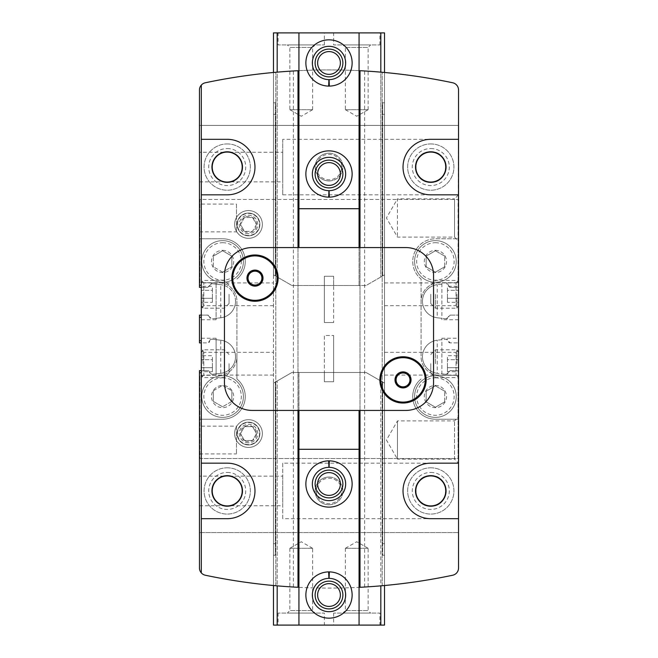<?xml version="1.0" encoding="UTF-8"?>
<svg xmlns="http://www.w3.org/2000/svg" width="658" height="658" viewBox="0 0 658 658"><rect width="100%" height="100%" fill="white"/><g stroke="black" fill="none" stroke-linecap="round" stroke-linejoin="round"><path stroke-width="0.49" stroke-dasharray="3.29 2.47" d="M384.519 72.479L384.519 585.521L382.208 585.727L384.519 585.521L384.519 72.479L382.208 72.273L384.519 72.479L384.519 274.871L384.519 32.9L380.817 32.9L380.817 277.01L366.087 285.506L333.622 285.506L333.622 276.261L333.622 322.519L333.622 276.261L324.378 276.261L324.378 322.519L333.622 322.519L324.378 322.519L324.378 276.261L333.622 276.261L324.378 276.261L333.622 276.261L333.622 285.506L291.913 285.506L273.481 274.871L277.183 277.01L277.183 32.9L273.481 32.9L273.481 274.871L273.481 102.763L273.481 274.871L275.332 275.941L273.481 274.871L273.481 72.479L275.792 72.273A601.453 601.453 0 0 1 293.378 70.965L298 70.71L298 587.29L293.378 587.035A601.453 601.453 0 0 1 275.792 585.727A601.453 601.453 0 0 0 382.208 585.727A601.453 601.453 0 0 1 364.622 587.035L360 587.29L360 70.71L364.622 70.965A601.453 601.453 0 0 1 382.208 72.273A601.453 601.453 0 0 0 275.792 72.273L273.481 72.479L273.481 585.521L275.792 585.727L273.481 585.521L273.481 72.479M222.667 385.448L231.846 390.745L222.667 385.448A11.104 11.104 0 0 1 232.192 402.12A11.104 11.104 0 0 1 212.986 402.12A11.104 11.104 0 0 1 222.511 385.448L213.34 390.745L213.34 401.429L213.34 390.745M231.846 401.429L222.585 406.767L231.846 401.429L231.846 390.745L231.846 401.429M222.593 406.767L213.332 401.429M213.332 390.745L222.511 385.448M222.593 272.141L213.332 266.794M213.34 266.794L213.34 256.11L213.34 266.794L222.585 272.141L231.846 266.794L222.585 272.141M213.332 256.11L222.593 250.764L231.846 256.11L231.846 266.794L231.846 256.11L222.585 250.764L213.34 256.11M222.585 250.353A11.104 11.104 0 0 1 232.208 267A11.104 11.104 0 0 1 212.97 267A11.104 11.104 0 0 1 222.585 250.353M435.415 407.236L426.154 401.89L426.154 391.206L435.415 385.859L426.154 391.206L426.154 401.89L435.415 407.236L444.66 401.89L444.66 391.206L444.66 401.89M435.415 385.44A11.104 11.104 0 0 1 445.03 402.104A11.104 11.104 0 0 1 425.792 402.104A11.104 11.104 0 0 1 435.415 385.44M435.407 385.859L444.668 391.206M444.668 401.89L435.407 407.236M435.415 272.141L426.154 266.794L426.154 256.11L435.415 250.764L426.154 256.11L426.154 266.794L435.415 272.141L444.66 266.794L444.66 256.11L444.66 266.794M435.415 250.353A11.104 11.104 0 0 1 445.03 267A11.104 11.104 0 0 1 425.792 267A11.104 11.104 0 0 1 435.415 250.353M435.407 250.764L444.668 256.11M444.668 266.794L435.407 272.141M458.544 463.166L458.544 518.685L458.544 416.909L458.544 463.166L430.784 463.166A27.759 27.759 0 0 0 403.025 490.934A27.759 27.759 0 0 0 430.784 518.685L282.734 518.685L282.734 463.166L458.544 463.166L454.538 459.161L454.538 420.914L454.538 459.161L397.473 459.161L397.473 420.914L397.473 459.161L386.427 440.038L397.473 420.914L454.538 420.914L458.544 416.909M282.734 463.166L282.734 518.685M430.784 475.66C450.442 474.689 450.459 507.096 430.85 506.199C411.118 507.203 411.061 474.755 430.784 475.66C411.127 474.689 411.11 507.096 430.719 506.199C450.45 507.203 450.508 474.755 430.784 475.66A15.266 15.266 0 0 1 444.01 498.567A15.266 15.266 0 0 1 417.559 498.567A15.266 15.266 0 0 1 430.784 475.66M282.734 139.315L282.734 194.834L282.734 139.315L458.544 139.315L458.544 194.834L458.544 139.315L430.784 139.315A27.759 27.759 0 0 0 403.025 167.066A27.759 27.759 0 0 0 430.784 194.834L458.544 194.834L458.544 241.091L458.544 194.834L454.538 198.839L454.538 237.086L454.538 198.839L397.473 198.839L397.473 237.086L397.473 198.839L386.427 217.963L397.473 237.086L454.538 237.086L458.544 241.091M430.784 151.801C450.442 150.83 450.459 183.237 430.85 182.34C411.118 183.343 411.061 150.896 430.784 151.801C411.127 150.83 411.11 183.237 430.719 182.34C450.45 183.343 450.508 150.896 430.784 151.801A15.266 15.266 0 0 1 444.01 174.707A15.266 15.266 0 0 1 417.559 174.707A15.266 15.266 0 0 1 430.784 151.801M201.307 280.423L201.307 308.183L201.307 280.423L203.807 282.924L203.807 305.674L203.807 282.924L273.481 282.924L273.481 305.674L273.481 282.924M201.307 349.817L201.307 377.577L201.307 349.817L203.807 352.326L203.807 375.076L203.807 352.326L273.481 352.326L273.481 375.076L273.481 352.326M201.307 287.365L207.78 287.365L209.639 285.514A1.851 1.851 0 0 1 211.695 283.672L220.751 284.692L220.751 317.789A16.656 16.656 0 0 0 235.548 301.241A16.656 16.656 0 0 1 220.751 317.789A16.656 16.656 0 0 0 220.751 284.692L216.112 284.166L216.112 318.316L211.695 318.809L209.639 316.967A1.851 1.851 0 0 0 211.695 318.809L220.751 317.789L216.112 318.316L216.112 319.747L216.112 282.734L201.307 282.734L201.307 285.21L201.307 85.112M201.307 282.734L201.307 572.888M223.481 476.129C220.734 476.334 211.613 481.557 211.95 490.926C211.621 500.31 220.734 505.525 223.481 505.731C220.726 505.509 211.646 500.335 211.95 490.958C211.613 481.549 220.726 476.334 223.481 476.129L199.456 476.129L199.456 505.739L199.456 476.129M282.734 476.129L282.734 505.739L282.734 476.129L230.95 476.129C233.697 476.334 242.818 481.557 242.481 490.926C242.81 500.31 233.697 505.525 230.95 505.731C233.705 505.509 242.786 500.335 242.481 490.958C242.818 481.549 233.705 476.334 230.95 476.129M223.481 152.261C220.734 152.475 211.613 157.698 211.95 167.066C211.621 176.451 220.734 181.666 223.481 181.871C220.726 181.649 211.646 176.476 211.95 167.099C211.613 157.69 220.726 152.475 223.481 152.261L199.456 152.261L199.456 181.871L199.456 152.261M282.734 152.261L282.734 181.871L282.734 152.261L230.95 152.261C233.697 152.475 242.818 157.698 242.481 167.066C242.81 176.451 233.697 181.666 230.95 181.871C233.705 181.649 242.786 176.476 242.481 167.099C242.818 157.69 233.705 152.475 230.95 152.261M201.307 315.116L207.78 315.116L209.639 316.967A1.851 1.851 0 0 0 207.788 315.116L199.456 315.116L199.456 342.884L207.788 342.884A1.851 1.851 0 0 0 209.639 341.033L207.78 342.884L201.307 342.884M211.695 339.191A1.851 1.851 0 0 0 209.639 341.033L211.695 339.191L220.751 340.211L211.695 339.191M216.112 282.734L216.112 284.166L211.695 283.672L209.639 285.514A1.851 1.851 0 0 1 207.788 287.365L199.456 287.365L199.456 125.431L458.544 125.431L199.456 125.431L199.456 90.006A7.402 7.402 0 0 1 205.337 82.76A601.453 601.453 0 0 1 452.663 82.76A7.402 7.402 0 0 1 458.544 90.006L458.083 282.734L439.577 282.734A18.506 18.506 0 0 0 421.071 301.241L421.071 279.008A22.668 22.668 0 0 1 435.415 238.78L458.083 238.78L435.415 238.78A22.668 22.668 0 0 0 421.071 279.008L421.071 356.759A18.506 18.506 0 0 0 439.577 375.266L458.083 375.266L458.083 458.544L458.544 458.544L458.544 370.635L450.22 370.635L448.361 372.486A1.851 1.851 0 0 1 446.305 374.328L441.888 373.834L441.888 338.253L441.888 339.684L446.305 339.191A1.851 1.851 0 0 1 448.361 341.033L450.22 342.884L458.544 342.884L458.544 282.734L458.544 287.365L450.22 287.365L458.544 287.365L458.544 199.456L199.456 199.456L199.917 199.456L199.917 282.734L218.423 282.734A18.506 18.506 0 0 1 236.929 301.241L236.929 378.992A22.668 22.668 0 0 1 222.585 419.22L199.917 419.22L222.585 419.22A22.668 22.668 0 0 0 236.929 378.992L236.929 356.759A18.506 18.506 0 0 1 218.423 375.266L199.917 375.266L199.917 458.544L458.083 458.544L458.083 375.266L439.577 375.266A18.506 18.506 0 0 1 421.071 356.759L421.071 301.241A18.506 18.506 0 0 1 439.577 282.734L458.083 282.734L458.083 199.456L199.917 199.456L199.917 282.734L218.423 282.734A18.506 18.506 0 0 1 236.929 301.241L236.929 356.759A18.506 18.506 0 0 1 218.423 375.266L199.917 375.266L199.917 458.544L199.456 458.544L199.456 370.635L207.788 370.635A1.851 1.851 0 0 1 209.639 372.486A1.851 1.851 0 0 0 211.695 374.328L207.78 370.635L201.307 370.635M448.361 285.514L450.22 287.365A1.851 1.851 0 0 1 448.361 285.514A1.851 1.851 0 0 0 446.305 283.672L448.361 285.514M441.888 284.166L437.249 284.692L441.888 284.166L441.888 282.734L441.888 319.747L441.888 284.166M446.305 318.809L437.249 317.789L437.249 284.692A16.656 16.656 0 0 0 437.249 317.789L446.305 318.809A1.851 1.851 0 0 0 448.361 316.967L446.305 318.809M450.22 315.116L448.361 316.967A1.851 1.851 0 0 1 450.22 315.116L458.544 315.116L450.22 315.116M458.544 338.253L458.544 375.266L458.544 370.635L450.22 370.635A1.851 1.851 0 0 0 448.361 372.486L446.305 374.328L437.249 373.308L441.888 373.834L441.888 339.684L437.249 340.211L446.305 339.191L448.361 341.033A1.851 1.851 0 0 0 450.22 342.884L458.544 342.884L458.544 338.253L441.888 338.253M248.494 210.56A13.884 13.884 0 0 1 260.519 231.377A13.884 13.884 0 0 1 236.477 231.377A13.884 13.884 0 0 1 248.494 210.56A13.884 13.884 0 0 1 260.519 231.377A13.884 13.884 0 0 1 236.477 231.377A13.884 13.884 0 0 1 248.494 210.56M248.494 419.681A13.884 13.884 0 0 1 260.519 440.498A13.884 13.884 0 0 1 236.477 440.498A13.884 13.884 0 0 1 248.494 419.681A13.884 13.884 0 0 1 260.519 440.498A13.884 13.884 0 0 1 236.477 440.498A13.884 13.884 0 0 1 248.494 419.681M236.929 279.008A22.668 22.668 0 0 0 222.585 238.78L199.917 238.78L222.585 238.78A22.668 22.668 0 0 1 236.929 279.008M421.071 378.992A22.668 22.668 0 0 0 435.415 419.22L458.083 419.22L435.415 419.22A22.668 22.668 0 0 1 421.071 378.992M199.456 458.544L458.544 458.544L458.544 567.994A7.402 7.402 0 0 1 452.663 575.24A601.453 601.453 0 0 1 205.337 575.24A7.402 7.402 0 0 1 199.456 567.994L199.456 532.569L458.544 532.569L199.456 532.569L199.456 458.544M437.249 340.211A16.656 16.656 0 0 0 437.249 373.308L437.249 340.211A16.656 16.656 0 0 0 437.249 373.308A16.656 16.656 0 0 1 437.249 340.211M199.456 204.079L199.456 231.846L199.456 204.079L236.469 204.079L236.469 231.846L236.469 204.079M199.456 426.154L199.456 453.921L199.456 426.154L236.469 426.154L236.469 453.921L236.469 426.154M458.544 280.423L458.544 308.183L458.544 280.423L456.043 282.924L456.043 305.674L456.043 282.924L384.519 282.924L384.519 305.674L384.519 282.924M458.544 349.817L458.544 377.577L458.544 349.817L456.043 352.326L456.043 375.076L456.043 352.326L384.519 352.326L384.519 375.076L384.519 352.326M430.784 467.797A23.129 23.129 0 0 1 450.82 502.498A23.129 23.129 0 0 1 410.748 502.498A23.129 23.129 0 0 1 430.784 467.797A23.129 23.129 0 0 1 450.82 502.498A23.129 23.129 0 0 1 410.748 502.498A23.129 23.129 0 0 1 430.784 467.797M227.216 467.797A23.129 23.129 0 0 1 247.252 502.498A23.129 23.129 0 0 1 207.18 502.498A23.129 23.129 0 0 1 227.216 467.797A23.129 23.129 0 0 1 247.252 502.498A23.129 23.129 0 0 1 207.18 502.498A23.129 23.129 0 0 1 227.216 467.797M329 477.05A13.884 13.884 0 0 1 341.017 497.867A13.884 13.884 0 0 1 316.983 497.867A13.884 13.884 0 0 1 329 477.05A13.884 13.884 0 0 1 341.017 497.867A13.884 13.884 0 0 1 316.983 497.867A13.884 13.884 0 0 1 329 477.05M430.784 143.938A23.129 23.129 0 0 1 450.82 178.639A23.129 23.129 0 0 1 410.748 178.639A23.129 23.129 0 0 1 430.784 143.938A23.129 23.129 0 0 1 450.82 178.639A23.129 23.129 0 0 1 410.748 178.639A23.129 23.129 0 0 1 430.784 143.938M227.216 143.938A23.129 23.129 0 0 1 247.252 178.639A23.129 23.129 0 0 1 207.18 178.639A23.129 23.129 0 0 1 227.216 143.938A23.129 23.129 0 0 1 247.252 178.639A23.129 23.129 0 0 1 207.18 178.639A23.129 23.129 0 0 1 227.216 143.938M329 153.191A13.884 13.884 0 0 1 341.017 174.008A13.884 13.884 0 0 1 316.983 174.008A13.884 13.884 0 0 1 329 153.191A13.884 13.884 0 0 1 341.017 174.008A13.884 13.884 0 0 1 316.983 174.008A13.884 13.884 0 0 1 329 153.191M360 247.572L405.805 247.572A27.759 27.759 0 0 1 433.556 275.332L433.556 382.668A27.759 27.759 0 0 1 405.805 410.428L360 410.428L360 247.572L298 247.572L298 410.428L252.195 410.428A27.759 27.759 0 0 1 224.444 382.668L224.444 275.332A27.759 27.759 0 0 1 252.195 247.572L298 247.572M275.792 585.727L275.792 72.273L275.792 585.727M273.481 585.521L273.481 383.129L273.481 625.1L277.183 625.1L277.183 380.99L291.913 372.494L324.378 372.494L324.378 381.739L333.622 381.739L324.378 381.739L324.378 335.481L333.622 335.481L324.378 335.481L324.378 381.739L333.622 381.739L333.622 335.481L333.622 381.739L324.378 381.739L324.378 372.494L366.087 372.494L384.519 383.129L380.817 380.99L380.817 625.1L384.519 625.1L384.519 383.129L384.519 555.237L384.519 383.129L382.668 382.059L384.519 383.129L384.519 585.521M382.208 585.727L382.208 72.273L382.208 585.727M364.622 587.035L364.622 70.965M293.378 587.035L293.378 70.965M220.751 373.308L211.695 374.328L216.112 373.834L216.112 375.266L216.112 338.253L216.112 373.834L220.751 373.308A16.656 16.656 0 0 0 220.751 340.211A16.656 16.656 0 0 1 235.548 356.759A16.656 16.656 0 0 0 220.751 340.211L220.751 373.308A16.656 16.656 0 0 0 235.548 356.759A16.656 16.656 0 0 1 220.751 373.308M298 410.428L360 410.428M435.415 417.369A20.817 20.817 0 0 0 456.233 396.544A20.817 20.817 0 0 0 435.415 375.726A20.817 20.817 0 0 0 414.589 396.544A20.817 20.817 0 0 0 435.415 417.369M435.415 282.274A20.817 20.817 0 0 0 456.233 261.456A20.817 20.817 0 0 0 435.415 240.631A20.817 20.817 0 0 0 414.589 261.456A20.817 20.817 0 0 0 435.415 282.274M222.585 282.274A20.817 20.817 0 0 0 243.411 261.456A20.817 20.817 0 0 0 222.585 240.631A20.817 20.817 0 0 0 201.767 261.456A20.817 20.817 0 0 0 222.585 282.274M222.585 417.369A20.817 20.817 0 0 0 243.411 396.544A20.817 20.817 0 0 0 222.585 375.726A20.817 20.817 0 0 0 201.767 396.544A20.817 20.817 0 0 0 222.585 417.369M437.249 284.692A16.656 16.656 0 0 0 437.249 317.789A16.656 16.656 0 0 1 437.249 284.692M235.548 301.241A16.656 16.656 0 0 0 220.751 284.692A16.656 16.656 0 0 1 235.548 301.241M201.307 194.834L227.216 194.834A27.759 27.759 0 0 0 254.975 167.066A27.759 27.759 0 0 0 227.216 139.315L201.307 139.315M227.216 151.801A15.266 15.266 0 0 1 240.441 174.707A15.266 15.266 0 0 1 213.99 174.707A15.266 15.266 0 0 1 227.216 151.801M227.216 152.072A15.002 15.002 0 0 1 240.203 174.567A15.002 15.002 0 0 1 214.228 174.567A15.002 15.002 0 0 1 227.216 152.072M227.216 148.56A18.506 18.506 0 0 1 243.246 176.328A18.506 18.506 0 0 1 211.185 176.328A18.506 18.506 0 0 1 227.216 148.56M201.307 518.685L227.216 518.685A27.759 27.759 0 0 0 254.975 490.934A27.759 27.759 0 0 0 227.216 463.166L201.307 463.166M227.216 475.66A15.266 15.266 0 0 1 240.441 498.567A15.266 15.266 0 0 1 213.99 498.567A15.266 15.266 0 0 1 227.216 475.66M227.216 475.931A15.002 15.002 0 0 1 240.203 498.427A15.002 15.002 0 0 1 214.228 498.427A15.002 15.002 0 0 1 227.216 475.931M227.216 472.428A18.506 18.506 0 0 1 243.246 500.179A18.506 18.506 0 0 1 211.185 500.179A18.506 18.506 0 0 1 227.216 472.428M430.784 152.072A15.002 15.002 0 0 1 443.772 174.567A15.002 15.002 0 0 1 417.797 174.567A15.002 15.002 0 0 1 430.784 152.072M430.784 148.56A18.506 18.506 0 0 1 446.815 176.328A18.506 18.506 0 0 1 414.754 176.328A18.506 18.506 0 0 1 430.784 148.56M430.784 475.931A15.002 15.002 0 0 1 443.772 498.427A15.002 15.002 0 0 1 417.797 498.427A15.002 15.002 0 0 1 430.784 475.931M430.784 472.428A18.506 18.506 0 0 1 446.815 500.179A18.506 18.506 0 0 1 414.754 500.179A18.506 18.506 0 0 1 430.784 472.428M248.494 422.181A11.375 11.375 0 0 1 258.347 439.248A11.375 11.375 0 0 1 238.648 439.248A11.375 11.375 0 0 1 248.494 422.181A11.375 11.375 0 0 1 258.347 439.248A11.375 11.375 0 0 1 238.648 439.248A11.375 11.375 0 0 1 248.494 422.181M248.494 213.06A11.375 11.375 0 0 1 258.347 230.127A11.375 11.375 0 0 1 238.648 230.127A11.375 11.375 0 0 1 248.494 213.06A11.375 11.375 0 0 1 258.347 230.127A11.375 11.375 0 0 1 238.648 230.127A11.375 11.375 0 0 1 248.494 213.06M222.585 375.726A20.817 20.817 0 0 1 240.622 406.957A20.817 20.817 0 0 1 204.556 406.957A20.817 20.817 0 0 1 222.585 375.726A20.817 20.817 0 0 1 240.622 406.957A20.817 20.817 0 0 1 204.556 406.957A20.817 20.817 0 0 1 222.585 375.726M435.415 375.726A20.817 20.817 0 0 1 453.444 406.957A20.817 20.817 0 0 1 417.378 406.957A20.817 20.817 0 0 1 435.415 375.726A20.817 20.817 0 0 1 453.444 406.957A20.817 20.817 0 0 1 417.378 406.957A20.817 20.817 0 0 1 435.415 375.726M222.585 240.631A20.817 20.817 0 0 1 240.622 271.861A20.817 20.817 0 0 1 204.556 271.861A20.817 20.817 0 0 1 222.585 240.631A20.817 20.817 0 0 1 240.622 271.861A20.817 20.817 0 0 1 204.556 271.861A20.817 20.817 0 0 1 222.585 240.631M435.415 240.631A20.817 20.817 0 0 1 453.444 271.861A20.817 20.817 0 0 1 417.378 271.861A20.817 20.817 0 0 1 435.415 240.631A20.817 20.817 0 0 1 453.444 271.861A20.817 20.817 0 0 1 417.378 271.861A20.817 20.817 0 0 1 435.415 240.631M444.66 256.11L435.415 250.764M444.66 391.206L435.415 385.859M213.34 401.429L222.585 406.767M403.025 356.759A23.129 23.129 0 0 1 423.061 391.461A23.129 23.129 0 0 1 382.989 391.461A23.129 23.129 0 0 1 403.025 356.759M254.975 254.975A23.129 23.129 0 0 1 275.011 289.676A23.129 23.129 0 0 1 234.939 289.676A23.129 23.129 0 0 1 254.975 254.975M333.622 381.739L333.622 372.494L333.622 381.739M277.183 625.1L380.817 625.1M298.929 625.1L298.929 372.494L366.087 372.494L380.817 380.99L380.817 585.85M298.929 410.428L298.929 372.494L291.913 372.494L273.481 383.129L277.183 380.99L277.183 585.85M359.071 410.428L359.071 625.1M352.129 483.992A23.129 23.129 0 0 1 329.107 507.121A23.129 23.129 0 0 1 305.871 484.206A23.129 23.129 0 0 1 328.679 460.863L328.91 467.336A16.656 16.656 0 0 0 314.59 492.34A16.656 16.656 0 0 0 343.41 492.34A16.656 16.656 0 0 0 329.09 467.336L329.321 460.863A23.129 23.129 0 0 1 352.129 483.992A23.129 23.129 0 0 1 317.436 504.02A23.129 23.129 0 0 1 317.436 463.956A23.129 23.129 0 0 1 352.129 483.992M352.129 595.029A23.129 23.129 0 0 1 329.107 618.158A23.129 23.129 0 0 1 305.871 595.243A23.129 23.129 0 0 1 328.679 571.901L328.91 578.374A16.656 16.656 0 0 0 314.59 603.378A16.656 16.656 0 0 0 343.41 603.378A16.656 16.656 0 0 0 329.09 578.374L329.321 571.901A23.129 23.129 0 0 1 352.129 595.029A23.129 23.129 0 0 1 317.436 615.057A23.129 23.129 0 0 1 317.436 574.993A23.129 23.129 0 0 1 352.129 595.029M273.481 543.673L273.481 383.129L273.481 555.237L273.481 543.673L275.332 543.673L275.332 382.059L273.481 383.129L275.332 382.059L275.332 555.237L275.332 543.673L273.481 543.673M382.668 543.673L382.668 382.059L382.668 555.237L382.668 543.673L384.519 543.673L382.668 543.673M324.378 625.1L278.104 625.1L324.378 625.1L324.378 613.075L278.104 613.075L324.378 613.075M379.896 625.1L333.622 625.1L379.896 625.1L379.896 613.075L333.622 613.075L379.896 613.075M298.929 449.291L359.071 449.291M340.375 595.029A11.375 11.375 0 0 1 329 606.405A11.375 11.375 0 0 1 317.625 595.029A11.375 11.375 0 0 1 329 583.654A11.375 11.375 0 0 1 340.375 595.029M340.375 483.992A11.375 11.375 0 0 1 329 495.367A11.375 11.375 0 0 1 317.625 483.992A11.375 11.375 0 0 1 329 472.617A11.375 11.375 0 0 1 340.375 483.992M368.135 548.295L345.384 548.295L368.135 548.295L368.135 610.566L345.384 610.566L368.135 610.566L370.635 613.075L342.884 613.075L370.635 613.075M345.384 548.303L356.759 541.731L368.135 548.303M312.616 548.295L289.865 548.295L312.616 548.295L312.616 610.566L289.865 610.566L312.616 610.566L315.116 613.075L287.365 613.075L315.116 613.075M289.865 548.303L301.241 541.731L312.616 548.303M329.321 460.863A23.129 23.129 0 0 1 348.979 495.647A23.129 23.129 0 0 1 309.021 495.647A23.129 23.129 0 0 1 328.679 460.863A23.129 23.129 0 0 0 309.021 495.647A23.129 23.129 0 0 0 348.979 495.647A23.129 23.129 0 0 0 329.321 460.863M329.321 571.901A23.129 23.129 0 0 1 348.979 606.684A23.129 23.129 0 0 1 309.021 606.684A23.129 23.129 0 0 1 328.679 571.901A23.129 23.129 0 0 0 309.021 606.684A23.129 23.129 0 0 0 348.979 606.684A23.129 23.129 0 0 0 329.321 571.901M324.378 276.261L324.378 285.506L324.378 276.261M380.817 32.9L277.183 32.9M359.071 32.9L359.071 285.506L291.913 285.506L277.183 277.01L277.183 72.15M359.071 247.572L359.071 285.506L366.087 285.506L384.519 274.871L380.817 277.01L380.817 72.15M298.929 247.572L298.929 32.9M305.871 174.008A23.129 23.129 0 0 1 328.893 150.879A23.129 23.129 0 0 1 352.129 173.794A23.129 23.129 0 0 1 329.321 197.137A23.129 23.129 0 0 0 348.979 162.353A23.129 23.129 0 0 0 309.021 162.353A23.129 23.129 0 0 0 328.679 197.137A23.129 23.129 0 0 1 305.871 174.008A23.129 23.129 0 0 1 340.564 153.98A23.129 23.129 0 0 1 340.564 194.044A23.129 23.129 0 0 1 305.871 174.008M305.871 62.971A23.129 23.129 0 0 1 328.893 39.842A23.129 23.129 0 0 1 352.129 62.757A23.129 23.129 0 0 1 329.321 86.099A23.129 23.129 0 0 0 348.979 51.316A23.129 23.129 0 0 0 309.021 51.316A23.129 23.129 0 0 0 328.679 86.099A23.129 23.129 0 0 1 305.871 62.971A23.129 23.129 0 0 1 340.564 42.943A23.129 23.129 0 0 1 340.564 83.007A23.129 23.129 0 0 1 305.871 62.971M384.519 114.328L384.519 274.871L384.519 102.763L384.519 114.328L382.668 114.328L382.668 275.941L384.519 274.871L382.668 275.941L382.668 102.763L382.668 114.328L384.519 114.328M275.332 114.328L275.332 275.941L275.332 102.763L275.332 114.328L273.481 114.328L275.332 114.328M333.622 32.9L379.896 32.9L333.622 32.9L333.622 44.925L379.896 44.925L333.622 44.925M278.104 32.9L324.378 32.9L278.104 32.9L278.104 44.925L324.378 44.925L278.104 44.925M359.071 208.709L298.929 208.709M317.625 62.971A11.375 11.375 0 0 1 329 51.595A11.375 11.375 0 0 1 340.375 62.971A11.375 11.375 0 0 1 329 74.346A11.375 11.375 0 0 1 317.625 62.971M317.625 174.008A11.375 11.375 0 0 1 329 162.633A11.375 11.375 0 0 1 340.375 174.008A11.375 11.375 0 0 1 329 185.383A11.375 11.375 0 0 1 317.625 174.008M289.865 109.705L312.616 109.705L289.865 109.705L289.865 47.434L312.616 47.434L289.865 47.434L287.365 44.925L315.116 44.925L287.365 44.925M312.616 109.697L301.241 116.269L289.865 109.697M345.384 109.705L368.135 109.705L345.384 109.705L345.384 47.434L368.135 47.434L345.384 47.434L342.884 44.925L370.635 44.925L342.884 44.925M368.135 109.697L356.759 116.269L345.384 109.697M328.91 190.664A16.656 16.656 0 0 1 314.59 165.66A16.656 16.656 0 0 1 343.41 165.66A16.656 16.656 0 0 1 329.09 190.664A16.656 16.656 0 0 0 343.41 165.66A16.656 16.656 0 0 0 314.59 165.66A16.656 16.656 0 0 0 328.91 190.664L328.679 197.137A23.129 23.129 0 0 1 309.021 162.353A23.129 23.129 0 0 1 348.979 162.353A23.129 23.129 0 0 1 329.321 197.137M328.91 79.626A16.656 16.656 0 0 1 314.59 54.622A16.656 16.656 0 0 1 343.41 54.622A16.656 16.656 0 0 1 329.09 79.626A16.656 16.656 0 0 0 343.41 54.622A16.656 16.656 0 0 0 314.59 54.622A16.656 16.656 0 0 0 328.91 79.626L328.679 86.099A23.129 23.129 0 0 1 309.021 51.316A23.129 23.129 0 0 1 348.979 51.316A23.129 23.129 0 0 1 329.321 86.099M447.44 371.712L447.44 367.707L458.544 367.707L458.544 371.712L458.544 359.696L458.544 367.707L458.544 359.696L458.544 367.707L447.44 367.707L447.44 371.712L458.544 371.712M458.544 355.682L458.544 359.696L458.544 355.682L458.544 359.696L458.544 355.682L447.44 355.682L447.44 359.696L458.544 359.696L447.44 359.696L447.44 355.682M430.784 363.701L430.784 372.954L430.784 363.701M435.415 363.701L435.415 349.817L435.415 363.701M456.907 363.701L456.907 349.817L456.907 363.701M458.544 363.701L458.544 352.655L458.544 363.701M447.44 367.707L447.44 359.696L447.44 367.707M447.44 302.318L447.44 298.304L458.544 298.304L458.544 302.318L458.544 290.293L458.544 298.304L458.544 290.293L458.544 298.304L447.44 298.304L447.44 302.318L458.544 302.318M458.544 286.288L458.544 290.293L458.544 286.288L458.544 290.293L458.544 286.288L447.44 286.288L447.44 290.293L458.544 290.293L447.44 290.293L447.44 286.288M430.784 294.299L430.784 303.552L430.784 294.299M435.415 294.299L435.415 308.183L435.415 294.299M456.907 294.299L456.907 308.183L456.907 294.299M458.544 294.299L458.544 305.345L458.544 294.299M447.44 298.304L447.44 290.293L447.44 298.304M212.411 302.318L212.411 298.304L201.307 298.304L201.307 302.318L201.307 290.293L201.307 298.304L201.307 290.293L201.307 298.304L212.411 298.304L212.411 302.318L201.307 302.318M201.307 286.288L201.307 290.293L201.307 286.288L201.307 290.293L201.307 286.288L212.411 286.288L212.411 290.293L201.307 290.293L212.411 290.293L212.411 286.288M229.066 294.299L229.066 303.552L229.066 294.299M224.444 294.299L224.444 308.183L224.444 294.299M202.944 294.299L202.944 308.183L202.944 294.299M201.307 294.299L201.307 305.345L201.307 294.299M212.411 298.304L212.411 290.293L212.411 298.304M212.411 371.712L212.411 367.707L201.307 367.707L201.307 371.712L201.307 359.696L201.307 367.707L201.307 359.696L201.307 367.707L212.411 367.707L212.411 371.712L201.307 371.712M201.307 355.682L201.307 359.696L201.307 355.682L201.307 359.696L201.307 355.682L212.411 355.682L212.411 359.696L201.307 359.696L212.411 359.696L212.411 355.682M229.066 363.701L229.066 372.954L229.066 363.701M224.444 363.701L224.444 349.817L224.444 363.701M202.944 363.701L202.944 349.817L202.944 363.701M201.307 363.701L201.307 352.655L201.307 363.701M212.411 367.707L212.411 359.696L212.411 367.707M244.488 440.498A8.011 8.011 0 0 1 244.488 426.623A8.011 8.011 0 0 1 256.513 433.556A8.011 8.011 0 0 1 244.488 440.498L240.483 433.556L244.488 440.498L252.507 440.498L244.488 440.498M240.483 433.564L244.488 426.623L252.507 426.623L256.513 433.564M256.513 433.556L252.507 440.498L256.513 433.556L252.507 426.623L244.488 426.623L240.483 433.556M248.494 442.818A9.253 9.253 0 0 1 240.483 428.934A9.253 9.253 0 0 1 256.513 428.934A9.253 9.253 0 0 1 248.494 442.818M248.494 447.44A13.884 13.884 0 0 1 236.477 426.623A13.884 13.884 0 0 1 260.519 426.623A13.884 13.884 0 0 1 248.494 447.44A13.884 13.884 0 0 1 236.477 426.623A13.884 13.884 0 0 1 260.519 426.623A13.884 13.884 0 0 1 248.494 447.44M248.494 444.602A11.046 11.046 0 0 1 238.936 428.037A11.046 11.046 0 0 1 258.059 428.037A11.046 11.046 0 0 1 248.494 444.602M256.513 224.436L252.507 231.377L244.488 231.377A8.011 8.011 0 0 1 244.488 217.502A8.011 8.011 0 0 1 256.513 224.444A8.011 8.011 0 0 1 244.488 231.377L240.483 224.436M240.483 224.444L244.488 217.502L252.507 217.502L256.513 224.444L252.507 217.502L244.488 217.502L240.483 224.444L244.488 231.377L252.507 231.377L256.513 224.444M248.494 233.689A9.253 9.253 0 0 1 240.483 219.813A9.253 9.253 0 0 1 256.513 219.813A9.253 9.253 0 0 1 248.494 233.689M248.494 238.319A13.884 13.884 0 0 1 236.477 217.502A13.884 13.884 0 0 1 260.519 217.502A13.884 13.884 0 0 1 248.494 238.319A13.884 13.884 0 0 1 236.477 217.502A13.884 13.884 0 0 1 260.519 217.502A13.884 13.884 0 0 1 248.494 238.319M248.494 235.482A11.046 11.046 0 0 1 238.936 218.917A11.046 11.046 0 0 1 258.059 218.917A11.046 11.046 0 0 1 248.494 235.482M341.724 167.066A12.724 12.724 0 0 0 329 154.35A12.724 12.724 0 0 0 316.276 167.066A12.724 12.724 0 0 0 329 179.79A12.724 12.724 0 0 0 341.724 167.066M329 180.95A13.884 13.884 0 0 0 341.017 160.133A13.884 13.884 0 0 0 316.983 160.133A13.884 13.884 0 0 0 329 180.95A13.884 13.884 0 0 0 342.884 167.066A13.884 13.884 0 0 0 329 153.191A13.884 13.884 0 0 0 315.116 167.066A13.884 13.884 0 0 0 329 180.95M341.724 490.934A12.724 12.724 0 0 0 329 478.21A12.724 12.724 0 0 0 316.276 490.934A12.724 12.724 0 0 0 329 503.65A12.724 12.724 0 0 0 341.724 490.934M329 504.809A13.884 13.884 0 0 0 341.017 483.992A13.884 13.884 0 0 0 316.983 483.992A13.884 13.884 0 0 0 329 504.809A13.884 13.884 0 0 0 342.884 490.934A13.884 13.884 0 0 0 329 477.05A13.884 13.884 0 0 0 315.116 490.934A13.884 13.884 0 0 0 329 504.809M222.585 377.807A18.737 18.737 0 0 1 238.813 405.92A18.737 18.737 0 0 1 206.365 405.92A18.737 18.737 0 0 1 222.585 377.807M435.415 377.807A18.737 18.737 0 0 1 451.635 405.92A18.737 18.737 0 0 1 419.187 405.92A18.737 18.737 0 0 1 435.415 377.807M222.585 242.712A18.737 18.737 0 0 1 238.813 270.825A18.737 18.737 0 0 1 206.365 270.825A18.737 18.737 0 0 1 222.585 242.712M435.415 242.712A18.737 18.737 0 0 1 451.635 270.825A18.737 18.737 0 0 1 419.187 270.825A18.737 18.737 0 0 1 435.415 242.712M329.09 467.336A16.656 16.656 0 0 1 343.41 492.34A16.656 16.656 0 0 1 314.59 492.34A16.656 16.656 0 0 1 328.91 467.336M329.09 578.374A16.656 16.656 0 0 1 343.41 603.378A16.656 16.656 0 0 1 314.59 603.378A16.656 16.656 0 0 1 328.91 578.374M282.734 194.834L458.544 194.834M199.456 505.739L223.481 505.739M230.95 505.739L282.734 505.739M199.456 181.871L223.481 181.871M230.95 181.871L282.734 181.871M458.544 375.266L441.888 375.266M458.544 282.734L441.888 282.734M458.544 319.747L441.888 319.747M216.112 319.747L201.307 319.747M216.112 338.253L201.307 338.253M216.112 375.266L201.307 375.266M384.519 375.076L456.043 375.076L458.544 377.577M384.519 305.674L456.043 305.674L458.544 308.183M273.481 375.076L203.807 375.076L201.307 377.577M273.481 305.674L203.807 305.674L201.307 308.183M199.456 231.846L236.469 231.846M199.456 453.921L236.469 453.921M275.332 555.237L273.481 555.237M382.668 555.237L384.519 555.237M345.384 548.295L345.384 610.566L342.884 613.075M333.622 613.075L333.622 625.1M289.865 548.295L289.865 610.566L287.365 613.075M278.104 613.075L278.104 625.1M382.668 102.763L384.519 102.763M275.332 102.763L273.481 102.763M312.616 109.705L312.616 47.434L315.116 44.925M324.378 44.925L324.378 32.9M368.135 109.705L368.135 47.434L370.635 44.925M379.896 44.925L379.896 32.9M430.784 372.954L435.415 377.577L456.907 377.577L458.544 374.739M430.784 354.448L435.415 349.817L456.907 349.817L458.544 352.655M430.784 303.552L435.415 308.183L456.907 308.183L458.544 305.345M430.784 285.046L435.415 280.423L456.907 280.423L458.544 283.261M229.066 285.046L224.444 280.423L202.944 280.423L201.307 283.261M229.066 303.552L224.444 308.183L202.944 308.183L201.307 305.345M229.066 354.448L224.444 349.817L202.944 349.817L201.307 352.655M229.066 372.954L224.444 377.577L202.944 377.577L201.307 374.739"/><path stroke-width="0.99" d="M261.917 282.118L254.975 286.123L248.033 282.118L248.033 274.098L254.975 270.093L261.917 274.098L261.917 282.118A8.011 8.011 0 0 1 248.033 282.118A8.011 8.011 0 0 1 254.975 270.093A8.011 8.011 0 0 1 261.917 282.118L261.917 274.098L254.975 270.093L248.033 274.098L248.033 282.118L251.504 284.116A6.942 6.942 0 0 1 251.504 272.099A6.942 6.942 0 0 1 261.917 278.104A6.942 6.942 0 0 1 258.446 284.116L261.917 282.118M409.967 383.902L403.025 387.907L396.083 383.902L396.083 375.882L403.025 371.877L409.967 375.882L409.967 383.902A8.011 8.011 0 0 1 396.083 383.902A8.011 8.011 0 0 1 403.025 371.877A8.011 8.011 0 0 1 409.967 383.902L409.967 375.882L403.025 371.877L396.083 375.882L396.083 383.902L399.554 385.901A6.942 6.942 0 0 1 399.554 373.884A6.942 6.942 0 0 1 409.967 379.896A6.942 6.942 0 0 1 406.496 385.901L409.967 383.902M201.307 139.315L201.307 194.834L227.216 194.834A27.759 27.759 0 0 0 254.975 167.066A27.759 27.759 0 0 0 227.216 139.315L201.307 139.315L201.307 85.112A7.402 7.402 0 0 0 199.456 90.006L199.456 287.365L201.307 287.365M201.307 372.79L199.456 372.79L199.456 567.994A7.402 7.402 0 0 0 201.307 572.888L201.307 518.685L227.216 518.685A27.759 27.759 0 0 0 254.975 490.934A27.759 27.759 0 0 0 227.216 463.166L201.307 463.166L201.307 518.685M201.307 463.166L201.307 194.834M201.307 340.729L199.456 340.729L199.456 317.271L201.307 317.271M201.307 342.884L199.456 342.884L199.456 340.729M201.307 370.635L199.456 370.635L199.456 372.79M201.307 285.21L199.456 285.21M201.307 315.116L199.456 315.116L199.456 317.271M360 410.428L360 587.29A601.453 601.453 0 0 0 452.663 575.24A7.402 7.402 0 0 0 458.544 567.994L458.544 194.826M458.544 139.307L458.544 90.006A7.402 7.402 0 0 0 452.663 82.76A601.453 601.453 0 0 0 360 70.71L360 247.572M458.544 194.834L458.544 139.315L430.784 139.315A27.759 27.759 0 0 0 403.025 167.066A27.759 27.759 0 0 0 430.784 194.834L458.544 194.834M458.544 463.166L430.784 463.166A27.759 27.759 0 0 0 403.025 490.934A27.759 27.759 0 0 0 430.784 518.685L458.544 518.685M201.307 572.888A7.402 7.402 0 0 0 205.337 575.24A601.453 601.453 0 0 0 298 587.29L298 410.428M298 247.572L298 70.71A601.453 601.453 0 0 0 205.337 82.76A7.402 7.402 0 0 0 201.307 85.112M252.195 247.572A27.759 27.759 0 0 0 224.444 275.332L224.444 382.668A27.759 27.759 0 0 0 252.195 410.428L405.805 410.428A27.759 27.759 0 0 0 433.556 382.668L433.556 275.332A27.759 27.759 0 0 0 405.805 247.572L252.195 247.572M254.975 254.975A23.129 23.129 0 0 1 275.011 289.676A23.129 23.129 0 0 1 234.939 289.676A23.129 23.129 0 0 1 254.975 254.975M403.025 356.759A23.129 23.129 0 0 1 423.061 391.461A23.129 23.129 0 0 1 382.989 391.461A23.129 23.129 0 0 1 403.025 356.759M227.216 151.801A15.266 15.266 0 0 1 240.441 174.707A15.266 15.266 0 0 1 213.99 174.707A15.266 15.266 0 0 1 227.216 151.801M227.216 152.072A15.002 15.002 0 0 1 240.203 174.567A15.002 15.002 0 0 1 214.228 174.567A15.002 15.002 0 0 1 227.216 152.072M227.216 475.66A15.266 15.266 0 0 1 240.441 498.567A15.266 15.266 0 0 1 213.99 498.567A15.266 15.266 0 0 1 227.216 475.66M227.216 475.931A15.002 15.002 0 0 1 240.203 498.427A15.002 15.002 0 0 1 214.228 498.427A15.002 15.002 0 0 1 227.216 475.931M430.784 475.66A15.266 15.266 0 0 1 444.01 498.567A15.266 15.266 0 0 1 417.559 498.567A15.266 15.266 0 0 1 430.784 475.66M430.784 151.801A15.266 15.266 0 0 1 444.01 174.707A15.266 15.266 0 0 1 417.559 174.707A15.266 15.266 0 0 1 430.784 151.801M430.784 152.072A15.002 15.002 0 0 1 443.772 174.567A15.002 15.002 0 0 1 417.797 174.567A15.002 15.002 0 0 1 430.784 152.072M430.784 475.931A15.002 15.002 0 0 1 443.772 498.427A15.002 15.002 0 0 1 417.797 498.427A15.002 15.002 0 0 1 430.784 475.931M406.496 385.901A6.942 6.942 0 0 1 399.554 385.901L403.025 387.907L406.496 385.901M258.446 284.116A6.942 6.942 0 0 1 251.504 284.116L254.975 286.123L258.446 284.116M384.519 585.521L384.519 625.1L359.071 625.1L359.071 410.428M328.679 460.863A23.129 23.129 0 0 1 348.979 495.647A23.129 23.129 0 0 1 309.021 495.647A23.129 23.129 0 0 1 328.679 460.863L328.91 467.336A16.656 16.656 0 0 0 314.59 492.34A16.656 16.656 0 0 0 343.41 492.34A16.656 16.656 0 0 0 329.09 467.336L329.321 460.863A23.129 23.129 0 0 1 348.979 495.647A23.129 23.129 0 0 1 309.021 495.647A23.129 23.129 0 0 1 328.679 460.863M328.679 571.901A23.129 23.129 0 0 1 348.979 606.684A23.129 23.129 0 0 1 309.021 606.684A23.129 23.129 0 0 1 328.679 571.901L328.91 578.374A16.656 16.656 0 0 0 314.59 603.378A16.656 16.656 0 0 0 343.41 603.378A16.656 16.656 0 0 0 329.09 578.374L329.321 571.901A23.129 23.129 0 0 1 348.979 606.684A23.129 23.129 0 0 1 309.021 606.684A23.129 23.129 0 0 1 328.679 571.901M359.071 625.1L298.929 625.1L298.929 449.291L359.071 449.291M298.929 410.428L298.929 449.291M298.929 625.1L273.481 625.1L273.481 585.521M277.183 625.1L277.183 585.85M380.817 625.1L380.817 585.85M342.884 595.029A13.884 13.884 0 0 1 322.058 607.046A13.884 13.884 0 0 1 322.058 583.004A13.884 13.884 0 0 1 342.884 595.029M340.375 595.029A11.375 11.375 0 0 1 323.308 604.883A11.375 11.375 0 0 1 323.308 585.176A11.375 11.375 0 0 1 340.375 595.029M342.884 483.992A13.884 13.884 0 0 1 322.058 496.009A13.884 13.884 0 0 1 322.058 471.967A13.884 13.884 0 0 1 342.884 483.992M340.375 483.992A11.375 11.375 0 0 1 323.308 493.845A11.375 11.375 0 0 1 323.308 474.138A11.375 11.375 0 0 1 340.375 483.992M273.481 72.479L273.481 32.9L298.929 32.9L298.929 247.572M329.321 197.137A23.129 23.129 0 0 1 309.021 162.353A23.129 23.129 0 0 1 348.979 162.353A23.129 23.129 0 0 1 329.321 197.137L329.09 190.664L329.321 197.137A23.129 23.129 0 0 0 348.979 162.353A23.129 23.129 0 0 0 309.021 162.353A23.129 23.129 0 0 0 328.679 197.137L328.91 190.664A16.656 16.656 0 0 1 314.59 165.66A16.656 16.656 0 0 1 343.41 165.66A16.656 16.656 0 0 1 329.09 190.664M329.321 86.099A23.129 23.129 0 0 1 309.021 51.316A23.129 23.129 0 0 1 348.979 51.316A23.129 23.129 0 0 1 329.321 86.099L329.09 79.626L329.321 86.099A23.129 23.129 0 0 0 348.979 51.316A23.129 23.129 0 0 0 309.021 51.316A23.129 23.129 0 0 0 328.679 86.099L328.91 79.626A16.656 16.656 0 0 1 314.59 54.622A16.656 16.656 0 0 1 343.41 54.622A16.656 16.656 0 0 1 329.09 79.626M298.929 32.9L359.071 32.9L359.071 208.709L298.929 208.709M359.071 247.572L359.071 208.709M359.071 32.9L384.519 32.9L384.519 72.479M380.817 32.9L380.817 72.15M277.183 32.9L277.183 72.15M315.116 62.971A13.884 13.884 0 0 1 335.942 50.954A13.884 13.884 0 0 1 335.942 74.996A13.884 13.884 0 0 1 315.116 62.971M317.625 62.971A11.375 11.375 0 0 1 334.692 53.117A11.375 11.375 0 0 1 334.692 72.824A11.375 11.375 0 0 1 317.625 62.971M315.116 174.008A13.884 13.884 0 0 1 335.942 161.991A13.884 13.884 0 0 1 335.942 186.033A13.884 13.884 0 0 1 315.116 174.008M317.625 174.008A11.375 11.375 0 0 1 334.692 164.155A11.375 11.375 0 0 1 334.692 183.862A11.375 11.375 0 0 1 317.625 174.008M403.025 357.689A22.207 22.207 0 0 1 422.255 391A22.207 22.207 0 0 1 383.795 391A22.207 22.207 0 0 1 403.025 357.689M254.975 255.896A22.207 22.207 0 0 1 274.205 289.207A22.207 22.207 0 0 1 235.745 289.207A22.207 22.207 0 0 1 254.975 255.896"/></g></svg>
